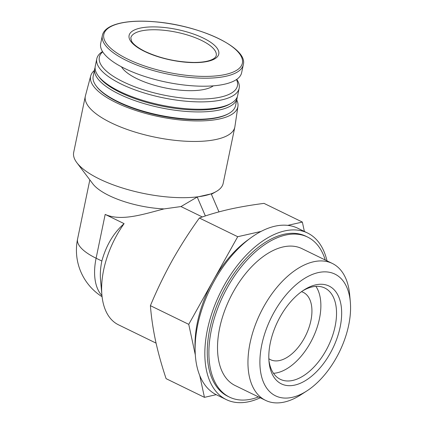 <?xml version="1.0" encoding="UTF-8"?>
<svg xmlns="http://www.w3.org/2000/svg" width="424" height="424" viewBox="0 0 424 424"><rect width="100%" height="100%" fill="white"/><g stroke="black" fill="none" stroke-linecap="round" stroke-linejoin="round"><path stroke-width="0.64" d="M268.832 358.709A37.434 21.089 116 0 0 270.475 359.674A37.434 21.089 116 0 0 279.739 360.495A37.434 21.089 116 0 0 308.858 327.964A37.434 21.089 116 0 0 303.277 292.375A37.434 21.089 116 0 0 301.506 291.68M124.1 223.633C113.595 232.898 106.18 245.364 101.85 261.025A54.956 30.952 116 0 0 100.541 279.93L101.908 295.03A72.69 40.943 116 0 1 124.1 223.633L105.178 214.412C121.571 221.8 144.505 213.86 164.051 208.91L180.99 206.557L202.354 216.971M101.908 295.03A72.69 40.943 116 0 0 118.45 324.795L156.064 343.127M236.735 99.947A75.186 25.588 -168.3 0 1 237.938 106.371L234.896 126.675A76.325 25.981 -168.3 0 1 234.811 127.163L223.167 183.385A76.325 25.981 -168.3 0 1 221.407 187.191A76.325 25.981 -168.3 0 1 216.192 191.542A76.325 25.981 -168.3 0 1 99.439 179.008A76.325 25.981 -168.3 0 1 76.85 162.689A76.325 25.981 -168.3 0 1 73.686 152.428L85.33 96.206A76.325 25.981 -168.3 0 1 85.447 95.729L90.72 75.885A75.186 25.588 -168.3 0 1 94.372 70.463M164.051 208.91A54.956 18.704 -168.3 0 1 92.819 183.825L76.85 162.689M180.99 206.557L197.224 197.028L205.37 215.954M218.975 211.873L211.221 193.853L197.224 197.028M195.326 354.936L188.749 324.355L213.23 280.534A87.227 49.131 116 0 0 195.125 349.599M216.208 394.68L204.442 397.346L199.757 375.558M287.785 225.367L302.36 222.065L304.374 231.451M248.925 239.231A87.227 49.131 116 0 0 213.23 280.534L237.71 236.714L261.014 231.435M327.01 260.855A92.681 52.205 116 0 0 307.506 232.977L297.791 228.239A92.681 52.205 116 0 0 210.256 288.675A92.681 52.205 116 0 0 216.574 394.861L226.289 399.599A92.681 52.205 116 0 0 249.227 401.623A92.681 52.205 116 0 0 260.267 397.781M307.506 232.977A92.681 52.205 116 0 0 219.971 293.413A92.681 52.205 116 0 0 226.289 399.599M325.25 260.002A89.045 50.154 116 0 0 307.533 237.032L305.916 236.242A89.045 50.154 116 0 0 221.81 294.309A89.045 50.154 116 0 0 227.884 396.334L229.501 397.118A89.045 50.154 116 0 0 251.538 399.069A89.045 50.154 116 0 0 258.507 396.928M307.533 237.032A89.045 50.154 116 0 0 223.432 295.099A89.045 50.154 116 0 0 229.501 397.118M350.314 301.83L349.662 294.638A76.161 42.898 116 0 0 332.331 263.452L301.888 248.612A76.161 42.898 116 0 0 229.956 298.279A76.161 42.898 116 0 0 235.145 385.538L265.588 400.378A76.161 42.898 116 0 0 284.435 402.042A76.161 42.898 116 0 0 300.828 394.818L306.897 390.901A67.718 38.139 116 0 0 350.314 301.83A67.718 38.139 116 0 0 306.351 277.354A67.718 38.139 116 0 0 260.447 352.943A67.718 38.139 116 0 0 292.322 397.32A67.718 38.139 116 0 0 306.897 390.901M188.749 324.355L150.403 305.662C151.288 316.982 153.006 328.711 155.566 340.848C158.237 353.044 161.751 365.647 166.097 378.659L204.442 397.346M150.403 305.662C156.832 290.212 164.099 275.171 172.197 260.532C180.417 245.957 189.47 231.785 199.359 218.021C208.322 214.761 218.201 211.883 229.002 209.387C239.841 206.981 251.512 204.972 264.009 203.377L302.36 222.065M199.359 218.021L237.71 236.714M332.331 263.452A76.161 42.898 116 0 0 260.394 313.119A76.161 42.898 116 0 0 265.588 400.378M294.86 385.072A54.41 30.645 116 0 0 341.373 319.049A54.41 30.645 116 0 0 303.897 290.032A54.41 30.645 116 0 0 269.012 361.603A54.41 30.645 116 0 0 294.86 385.072M144.536 51.41A45.797 15.587 -168.3 0 1 159.17 27.067A45.797 15.587 -168.3 0 1 218.084 55.783A45.797 15.587 -168.3 0 1 144.536 51.41M243.291 64.718L241.627 72.732A71.963 24.497 -168.3 0 1 198.273 86.12A71.963 24.497 -168.3 0 1 124.969 68.603A71.963 24.497 -168.3 0 1 100.689 43.545L102.348 35.531C104.474 24.375 126.341 19.287 154.739 21.772C199.296 25.186 248.316 47.684 243.291 64.718A71.963 24.497 -168.3 0 1 199.932 78.106A71.963 24.497 -168.3 0 1 126.628 60.59A71.963 24.497 -168.3 0 1 102.348 35.531M213.32 85.844A49.067 16.7 -168.3 0 1 136.894 78.663A49.067 16.7 -168.3 0 1 121.465 66.822M236.481 79.542A70.511 23.998 -168.3 0 1 202.741 99.009A70.511 23.998 -168.3 0 1 123.13 81.779A70.511 23.998 -168.3 0 1 102.709 51.839M236.756 79.357A72.69 24.74 -168.3 0 1 239.152 88.277A72.69 24.74 -168.3 0 1 195.358 101.797A72.69 24.74 -168.3 0 1 121.317 84.106A72.69 24.74 -168.3 0 1 96.789 58.793A72.69 24.74 -168.3 0 1 102.534 51.558M239.152 88.277L237.631 95.638A72.69 24.74 -168.3 0 1 230.985 103.408A72.69 24.74 -168.3 0 1 119.791 91.467A72.69 24.74 -168.3 0 1 98.278 75.928A72.69 24.74 -168.3 0 1 95.267 66.155L96.789 58.793M230.985 103.408L229.416 104.293A71.237 24.248 -168.3 0 1 120.448 92.591A71.237 24.248 -168.3 0 1 99.364 77.364L98.278 75.928M237.244 96.953A72.69 24.74 -168.3 0 1 237.074 98.315A72.69 24.74 -168.3 0 1 193.28 111.835A72.69 24.74 -168.3 0 1 119.234 94.144A72.69 24.74 -168.3 0 1 94.711 68.831A72.69 24.74 -168.3 0 1 95.098 67.517M237.074 98.315L235.548 105.677A72.69 24.74 -168.3 0 1 228.907 113.447A72.69 24.74 -168.3 0 1 117.713 101.506A72.69 24.74 -168.3 0 1 96.2 85.966A72.69 24.74 -168.3 0 1 93.185 76.193L94.711 68.831M228.907 113.447L228.123 113.892A71.963 24.497 -168.3 0 1 118.042 102.067A71.963 24.497 -168.3 0 1 96.741 86.682L96.2 85.966M237.938 106.371A75.186 25.588 -168.3 0 1 193.201 120.861A75.186 25.588 -168.3 0 1 115.975 102.539A75.186 25.588 -168.3 0 1 90.72 75.885M234.811 127.163A76.325 25.981 -168.3 0 1 188.828 141.362A76.325 25.981 -168.3 0 1 111.083 122.785A76.325 25.981 -168.3 0 1 85.33 96.206M273.512 373.316A50.774 28.599 116 0 0 277.195 372.776A50.774 28.599 116 0 0 313.818 335.909A50.774 28.599 116 0 0 315.896 286.364M268.89 360.013A50.774 28.599 116 0 0 280.285 379.3A50.774 28.599 116 0 0 292.851 380.408A50.774 28.599 116 0 0 332.352 336.29A50.774 28.599 116 0 0 324.779 288.013A50.774 28.599 116 0 0 302.572 290.922M89.83 179.871L77.566 239.088A54.956 18.704 11.7 0 0 96.105 258.221A54.956 30.952 116 0 0 101.967 295.65M101.85 261.025L96.105 258.221L105.178 214.412M127.672 59.095A70.766 24.089 -168.3 0 1 150.287 21.476A70.766 24.089 -168.3 0 1 241.32 65.847A70.766 24.089 -168.3 0 1 127.672 59.095M130.809 37.916A43.614 14.845 -168.3 0 1 176.527 32.224A43.614 14.845 -168.3 0 1 216.224 55.608C215.811 57.516 213.638 59.148 209.71 60.489C205.677 61.793 200.377 62.445 193.81 62.445C176.336 62.026 160.092 58.364 145.077 51.458C137.869 47.822 133.369 44.403 131.567 41.208L130.809 37.916M211.396 194.261L216.192 191.542M77.566 239.088A54.956 54.956 0 0 0 102.083 296.726"/></g></svg>
